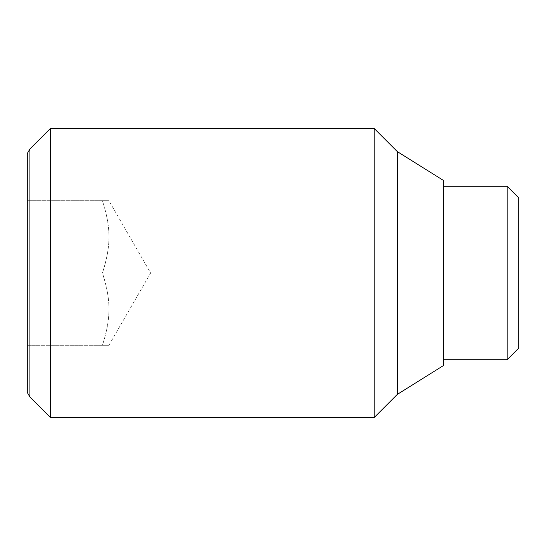 <?xml version="1.0" encoding="UTF-8"?>
<svg xmlns="http://www.w3.org/2000/svg" width="546" height="546" viewBox="0 0 546 546"><rect width="100%" height="100%" fill="white"/><g stroke="black" fill="none" stroke-linecap="round" stroke-linejoin="round"><path stroke-width="0.41" stroke-dasharray="2.73 2.05" d="M27.3 153.508L27.3 273L27.3 200.716L27.3 273L102.457 273L27.3 273L27.3 345.284L102.457 345.284C111.152 345.284 111.152 345.284 102.457 345.284C111.152 317.642 111.152 300.641 102.457 273C111.152 245.359 111.152 228.358 102.457 200.716L27.3 200.716L102.457 200.716C111.152 200.716 111.152 200.716 102.457 200.716C111.152 200.716 111.152 200.716 102.457 200.716C111.152 228.358 111.152 245.359 102.457 273C111.152 300.641 111.152 317.642 102.457 345.284C111.152 345.284 111.152 345.284 102.457 345.284L27.3 345.284L27.3 273L27.3 392.492M108.913 345.284L150.641 273L108.913 200.716M50.423 128.474L50.423 417.526M29.914 397.017L29.914 148.983M374.174 128.474L374.174 417.526M397.297 151.597L397.297 394.403M443.543 180.501L443.543 365.499M507.138 186.282L507.138 359.718M443.543 186.282L443.543 359.718L443.543 186.282M518.7 197.843L518.7 348.157"/><path stroke-width="0.82" d="M50.423 128.474L29.914 148.983L29.914 397.017L50.423 417.526L374.174 417.526L397.297 394.403L443.543 365.499L443.543 180.501L397.297 151.597L374.174 128.474L50.423 128.474L50.423 417.526M29.914 397.017L27.3 392.492L27.3 153.508L29.914 148.983M443.543 359.718L507.138 359.718L518.7 348.157L518.7 197.843L507.138 186.282L443.543 186.282M507.138 359.718L507.138 186.282M397.297 394.403L397.297 151.597M374.174 417.526L374.174 128.474"/></g></svg>

